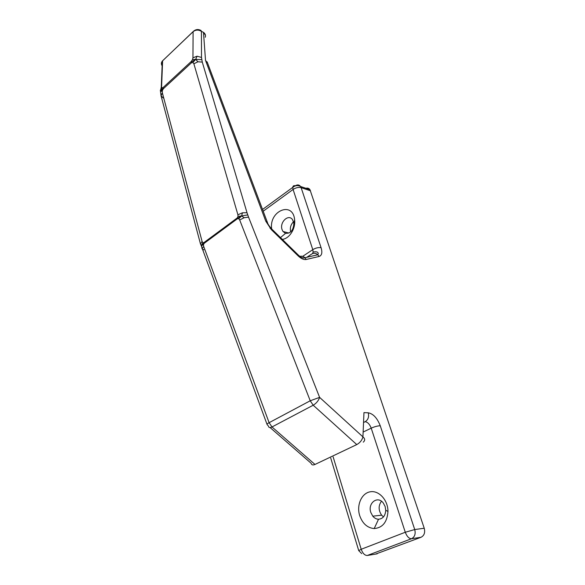 <?xml version="1.0" encoding="UTF-8"?>
<svg xmlns="http://www.w3.org/2000/svg" width="585" height="585" viewBox="0 0 585 585"><rect width="100%" height="100%" fill="white"/><g stroke="black" fill="none" stroke-linecap="round" stroke-linejoin="round"><path stroke-width="0.88" d="M359.68 515.582C362.51 523.582 367.351 527.911 374.195 528.569C382.634 527.794 387.219 522.083 387.965 511.422C388.001 500.065 378.89 490.179 370.276 491.788C361.618 493.133 356.345 505.067 359.68 515.582M370.824 512.46L372.784 516.175C374.422 518.142 376.338 519.158 378.532 519.239C382.948 518.8 385.347 515.802 385.734 510.252L385.142 506.544L383.285 503.005C377.661 495.276 367.482 503.137 370.824 512.46M375.533 554.105L421.032 537.279C424.242 535.589 425.31 532.577 424.227 528.233L309.955 189.642C308.924 188.246 307.586 187.792 305.933 188.29M290.686 231.887C289.772 227.982 290.716 224.603 293.531 221.737M383.475 516.906L381.632 515.188C378.363 510.274 378.312 505.63 381.464 501.243M163.164 88.13L160.736 91.64L162.301 90.748L163.295 88.803L163.135 87.509L161.943 87.947L161.592 86.902L160.407 90.514M161.943 87.947L160.736 91.64L160.422 90.865L161.263 87.238L162.308 61.096L164.4 59.063M192.502 59.633L191.207 61.513L191.412 62.822L192.94 62.456L193.876 63.78L197.979 61.776L202.271 62.098L201.503 57.447L197.079 56.197L192.94 57.813L192.502 59.633L195.646 59.385L197.079 56.197M207.521 62.858L205.525 60.423L265.773 221.174L271.352 229.656L298.014 255.769C301.099 258.672 303.834 259.916 306.233 259.477L319.11 256.464C321.867 255.484 322.525 252.566 321.085 247.704L301.129 187.646L310.511 190.79M197.979 61.776L195.646 59.385L201.701 59.655M191.258 62.134L195.646 59.385L192.94 62.456M160.349 90.207L161.043 95.743L162.345 92.825L162.301 90.748M161.087 95.955L160.86 93.498M163.113 97.936L161.043 95.743M203.989 242.994L201.62 245.488L203.448 244.786L204.121 243.367L203.88 242.621L202.746 242.599L202.081 241.393L200.487 243.901L201.496 246.285M238.029 216.465L237.239 217.934L237.495 218.695L238.79 218.695L239.682 219.953L244.15 217.744L248.537 217.123L247.016 212.728L242.453 212.801L237.912 214.783L238.029 216.465L241.62 215.931L237.356 218.315M247.718 214.914L241.62 215.931L242.453 212.801M238.79 218.695L241.62 215.931L244.15 217.744M203.909 249.839L202.022 248.727L201.62 245.488L202.746 242.599M202.022 248.727L203.697 246.453L203.448 244.786M200.487 243.901L201.62 245.488L201.584 246.709M282.292 239.36C289.29 238.812 295.769 228.677 294.628 219.865C293.005 200.684 268.815 210.841 271.681 228.962M282.05 229.569L282.972 231.463L285.517 233.364C290.708 233.517 293.487 230.161 293.838 223.294L292.61 219.77C288.661 213.466 279.367 222.212 282.05 229.569M361.713 553.637L358.729 550.624L361.201 549.264L333.143 456.914M377.142 553.834L367.307 555.479C364.748 555.465 362.715 553.395 361.201 549.264L405.281 532.248C406.926 536.503 409.003 538.668 411.496 538.741L421.032 537.279M363.702 431.788L371.212 428.161L405.281 532.248L414.728 529.557L424.227 528.233M367.307 555.479L411.496 538.741C414.728 537.03 415.803 533.966 414.728 529.557L380.243 425.756C377.237 418.063 373.23 413.741 368.228 412.798C369.179 416.812 368.17 419.781 365.186 421.69L364.104 422.224M205.525 60.423L203.478 32.35L201.415 31.363L201.503 57.447M202.271 62.098L247.016 212.728M248.537 217.123L319.607 397.376L362.934 436.863C362.071 440.176 360.016 442.75 356.77 444.593L314.986 464.453L271.996 426.962L313.209 405.215L356.77 444.593M368.228 412.798L363.965 412.622L362.934 436.863C365.106 438.691 365.223 440.454 363.27 442.15M294.994 186.015L295.476 185.862M262.541 209.459L292.763 187.375C292.946 185.891 293.787 185.365 295.293 185.803C297.392 184.451 299.154 184.677 300.573 186.491L301.129 187.646C298.562 187.061 295.878 187.661 293.085 189.452L312.785 249.649C315.717 247.923 318.489 247.272 321.085 247.704M306.767 257.312L311.746 254.022C313.809 252.822 315.834 253.071 317.823 254.767L319.11 256.464M302.635 256.391L312.785 249.649L313.143 252.062L312.514 253.612M299.893 256.413C301.692 255.894 303.366 256.34 304.924 257.736L306.233 259.477M296.405 254.19L298.167 254.914L298.014 255.769M162.411 66.207C161.072 64.467 161.043 62.763 162.308 61.096L193.101 31.619L192.94 57.813M161.592 86.902L162.623 60.76L193.101 31.707C195.69 29.703 198.461 29.586 201.415 31.363L201.028 30.478C198.132 28.943 195.492 29.323 193.101 31.619M163.135 87.509L191.207 61.513M205.445 35.21L203.478 32.35C205.269 33.703 205.861 35.334 205.255 37.257M267.411 222.519L267.184 221.839L265.773 221.174M270.014 228.23L271.55 228.837L271.352 229.656M163.295 88.803L191.412 62.822M202.081 241.393L162.345 92.825M193.876 63.78L237.912 214.783M203.88 242.621L237.239 217.934M204.121 243.367L237.495 218.695M239.682 219.953L310.226 400.776L269.115 422.684L271.996 426.962C269.912 427.964 268.734 427.686 268.457 426.129L267.074 424.476C266.767 424.183 267.447 423.591 269.115 422.684L203.697 246.453M310.226 400.776L313.209 405.215C316.434 403.233 318.569 400.623 319.607 397.376L310.226 400.776M270.102 427.562L311.198 463.342C311.608 464.987 312.873 465.353 314.986 464.453M380.243 425.756C377.574 425.858 374.568 426.662 371.212 428.161C369.72 424.293 367.709 422.136 365.186 421.69M263.199 211.222L293.085 189.452L292.763 187.375C295.257 185.379 297.86 185.079 300.573 186.491L309.955 189.642M385.734 510.252L387.965 511.422M378.532 519.239L374.195 528.569M358.707 550.558L330.73 458.062M207.148 61.886L267.184 221.839C267.886 223.338 267.191 223.719 271.55 228.837L298.167 254.914C300.931 257.539 303.184 258.475 304.924 257.736L317.823 254.767L318.269 253.51C318.021 251.908 316.309 251.426 313.143 252.062M161.109 96.035L200.509 244.055M201.635 246.819L267.001 424.264M293.838 223.294L294.628 219.865M285.517 233.364L280.5 237.605M282.972 231.463L288.91 233.071M372.784 516.175L381.632 515.188"/></g></svg>
